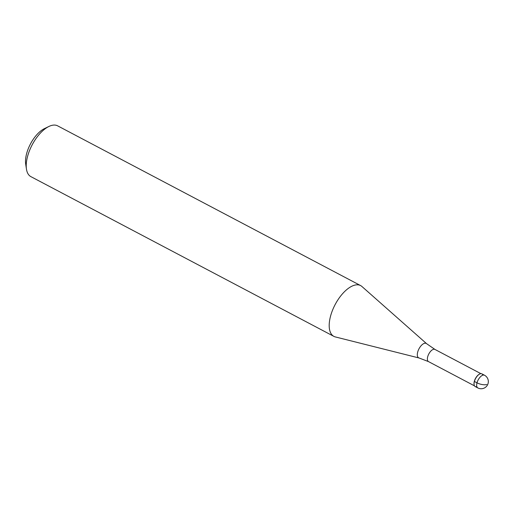 <?xml version="1.0" encoding="UTF-8"?>
<svg xmlns="http://www.w3.org/2000/svg" width="514" height="514" viewBox="0 0 514 514"><rect width="100%" height="100%" fill="white"/><g stroke="black" fill="none" stroke-linecap="round" stroke-linejoin="round"><path stroke-width="0.77" d="M481.901 373.864A7.177 3.425 117.8 0 0 480.301 373.787A7.177 3.425 117.8 0 0 474.872 380.032A7.177 3.425 117.8 0 0 475.212 386.56L477.814 387.929A7.177 3.425 -62.2 0 1 477.474 381.407A7.177 3.425 -62.2 0 1 482.903 375.162A7.177 3.425 -62.2 0 1 484.503 375.239L481.901 373.864M476.812 386.637A7.177 3.425 -62.2 0 1 474.101 384.678A7.177 3.425 -62.2 0 1 479.723 374.019A7.177 3.425 -62.2 0 1 480.301 373.787A7.177 3.425 -62.2 0 1 482.871 375.143M474.081 384.523A6.888 3.29 -62.2 0 1 474.056 384.376A6.888 3.29 -62.2 0 1 479.453 374.147A6.888 3.29 -62.2 0 1 479.588 374.083M419.051 357.982L335.346 336.933A28.7 13.692 -62.2 0 1 333.862 336.368A28.7 13.692 -62.2 0 1 332.513 310.263A28.7 13.692 -62.2 0 1 354.223 285.283A28.7 13.692 -62.2 0 1 360.629 285.591A28.7 13.692 -62.2 0 1 361.933 286.504L426.594 343.673A8.14 3.887 -62.2 0 0 424.403 343.326A8.14 3.887 -62.2 0 0 418.081 350.844A8.14 3.887 -62.2 0 0 419.051 357.982L428.49 361.599L474.499 385.86M360.629 285.591L57.652 125.853A28.7 13.692 117.8 0 0 51.246 125.544A28.7 13.692 117.8 0 0 48.926 126.457A28.7 13.692 117.8 0 0 26.452 169.093A28.7 13.692 117.8 0 0 30.879 176.63L333.862 336.368M48.926 126.457L44.435 128.628A23.914 11.411 117.8 0 0 25.7 164.159L26.452 169.093M486.739 384.523A7.177 2.673 -164.8 0 1 476.998 382.827L474.396 381.459M480.918 373.672L434.915 349.417A6.888 3.29 117.8 0 0 433.379 349.34A6.888 3.29 117.8 0 0 428.168 355.335A6.888 3.29 117.8 0 0 428.49 361.599M477.814 387.929A7.177 7.177 0 0 0 488.3 382.281A7.177 7.177 0 0 0 484.503 375.239M434.915 349.417L426.594 343.673"/></g></svg>
